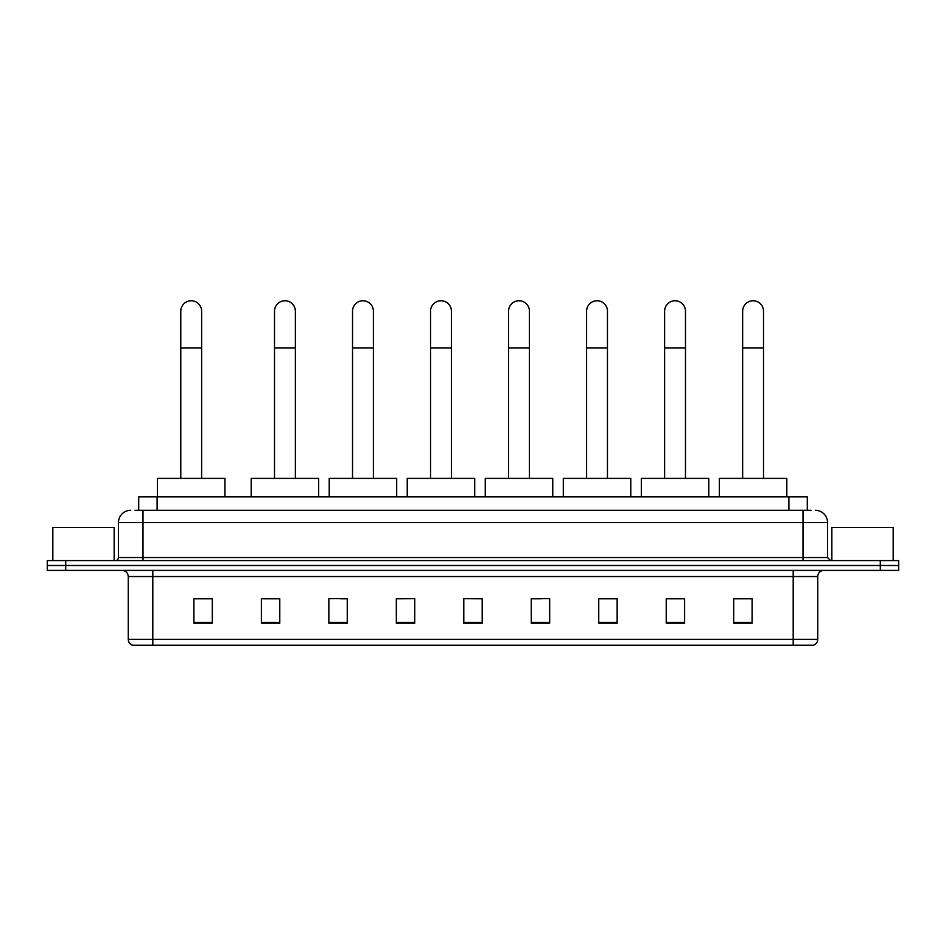 <?xml version="1.0" encoding="UTF-8"?>
<svg xmlns="http://www.w3.org/2000/svg" width="946" height="946" viewBox="0 0 946 946"><rect width="100%" height="100%" fill="white"/><g stroke="black" fill="none" stroke-linecap="round" stroke-linejoin="round"><path stroke-width="1.42" d="M138.707 510.296L138.707 496.804L807.293 496.804L807.293 510.296M135.302 510.296L810.982 510.296M135.018 510.296L142.988 510.296L142.988 522.559L118.451 522.559L118.451 557.525A3.063 3.063 0 0 1 115.388 560.588M130.725 510.296A12.263 12.263 0 0 0 118.451 522.559M815.275 510.296A12.263 12.263 0 0 1 827.549 522.559L827.549 557.525L830.612 560.588M65.7 560.588L47.3 560.588L47.3 565.495L65.7 565.495L47.3 565.495L47.3 570.403L65.7 570.403L65.7 565.495L880.3 565.495L65.7 565.495L65.7 560.588L880.3 560.588L880.3 565.495L898.7 565.495L880.3 565.495L880.3 570.403L65.7 570.403M880.3 570.403L898.7 570.403L898.7 560.588L880.3 560.588M817.734 639.354C817.557 642.299 816.091 644.261 813.312 645.243L793.197 645.243L793.197 639.354L817.734 639.354L817.734 576.54A6.137 6.137 0 0 1 823.86 570.403M793.197 645.243L132.688 645.243A6.137 6.137 0 0 1 128.266 639.354L128.266 576.54C127.911 572.815 125.865 570.769 122.14 570.403M752.094 623.225L752.094 598.688L733.694 598.688L733.694 623.225L752.094 623.225M684.62 623.225L684.62 598.688L666.221 598.688L666.221 623.225L684.62 623.225M617.147 623.225L617.147 598.688L598.747 598.688L598.747 623.225L617.147 623.225M549.673 623.225L549.673 598.688L531.274 598.688L531.274 623.225L549.673 623.225M212.306 623.225L212.306 598.688L193.906 598.688L193.906 623.225L212.306 623.225M279.78 623.225L279.78 598.688L261.38 598.688L261.38 623.225L279.78 623.225M347.253 623.225L347.253 598.688L328.853 598.688L328.853 623.225L347.253 623.225M414.726 623.225L414.726 598.688L396.327 598.688L396.327 623.225L414.726 623.225M482.2 623.225L482.2 598.688L463.8 598.688L463.8 623.225L482.2 623.225M414.726 598.688L396.327 598.806L414.726 598.688M340.879 598.806L347.253 598.806M262.846 598.806L279.78 598.806M531.274 598.806L541.088 598.806M463.8 598.688L482.2 598.806L463.8 598.688M212.306 598.806L193.906 598.806M617.147 598.806L598.747 598.806M684.62 598.806L666.221 598.806M752.094 598.806L733.694 598.806M114.159 560.588L114.159 527.466L52.822 527.466L52.822 560.588M180.781 478.392L180.781 311.187A10.43 10.43 0 0 1 191.198 300.757A10.43 10.43 0 0 1 201.628 311.187A10.43 10.43 0 0 0 191.198 300.757M201.628 478.392L201.628 311.187M224.935 496.804L224.935 478.392L157.462 478.392L157.462 496.804M274.506 478.392L274.506 311.187A10.43 10.43 0 0 1 284.935 300.757A10.43 10.43 0 0 1 295.365 311.187A10.43 10.43 0 0 0 284.935 300.757M295.365 478.392L295.365 311.187M318.672 496.804L318.672 478.392L251.198 478.392L251.198 496.804M352.527 478.392L352.527 311.187A10.43 10.43 0 0 1 362.957 300.757A10.43 10.43 0 0 1 373.386 311.187A10.43 10.43 0 0 0 362.957 300.757M373.386 478.392L373.386 311.187M396.693 496.804L396.693 478.392L329.22 478.392L329.22 496.804M430.548 478.392L430.548 311.187A10.43 10.43 0 0 1 440.978 300.757A10.43 10.43 0 0 1 451.408 311.187A10.43 10.43 0 0 0 440.978 300.757M451.408 478.392L451.408 311.187M474.715 496.804L474.715 478.392L407.241 478.392L407.241 496.804M508.581 478.392L508.581 311.187A10.43 10.43 0 0 1 518.999 300.757A10.43 10.43 0 0 1 529.429 311.187A10.43 10.43 0 0 0 518.999 300.757M529.429 478.392L529.429 311.187M552.748 496.804L552.748 478.392L485.263 478.392L485.263 496.804M586.603 478.392L586.603 311.187A10.43 10.43 0 0 1 597.032 300.757A10.43 10.43 0 0 1 607.462 311.187A10.43 10.43 0 0 0 597.032 300.757M607.462 478.392L607.462 311.187M630.769 496.804L630.769 478.392L563.296 478.392L563.296 496.804M664.624 478.392L664.624 311.187A10.43 10.43 0 0 1 675.054 300.757A10.43 10.43 0 0 1 685.483 311.187A10.43 10.43 0 0 0 675.054 300.757M685.483 478.392L685.483 311.187M708.791 496.804L708.791 478.392L641.317 478.392L641.317 496.804M742.645 478.392L742.645 311.187A10.43 10.43 0 0 1 753.075 300.757A10.43 10.43 0 0 1 763.505 311.187A10.43 10.43 0 0 0 753.075 300.757M763.505 478.392L763.505 311.187M786.812 496.804L786.812 478.392L719.338 478.392L719.338 496.804M893.178 560.588L893.178 527.466L831.841 527.466L831.841 560.588M157.107 510.296L157.107 496.804M788.893 510.296L788.893 496.804M142.988 560.588L142.988 557.525L827.549 557.525M118.451 557.525L142.988 557.525L142.988 522.559L803.012 522.559L803.012 560.588M827.549 522.559L803.012 522.559L803.012 510.296M793.197 570.403L793.197 576.54L128.266 576.54M817.734 576.54L793.197 576.54L793.197 639.354L152.803 639.354L152.803 645.243M128.266 639.354L152.803 639.354L152.803 570.403M482.2 622.373L463.8 622.373M414.726 622.373L396.327 622.373M347.253 622.373L328.853 622.373M279.78 622.373L261.38 622.373M212.306 622.373L193.906 622.373M549.673 622.373L531.274 622.373M617.147 622.373L598.747 622.373M684.62 622.373L666.221 622.373M752.094 622.373L733.694 622.373M180.781 347.986L201.628 347.986M274.506 347.986L295.365 347.986M352.527 347.986L373.386 347.986M430.548 347.986L451.408 347.986M508.581 347.986L529.429 347.986M586.603 347.986L607.462 347.986M664.624 347.986L685.483 347.986M742.645 347.986L763.505 347.986"/></g></svg>
